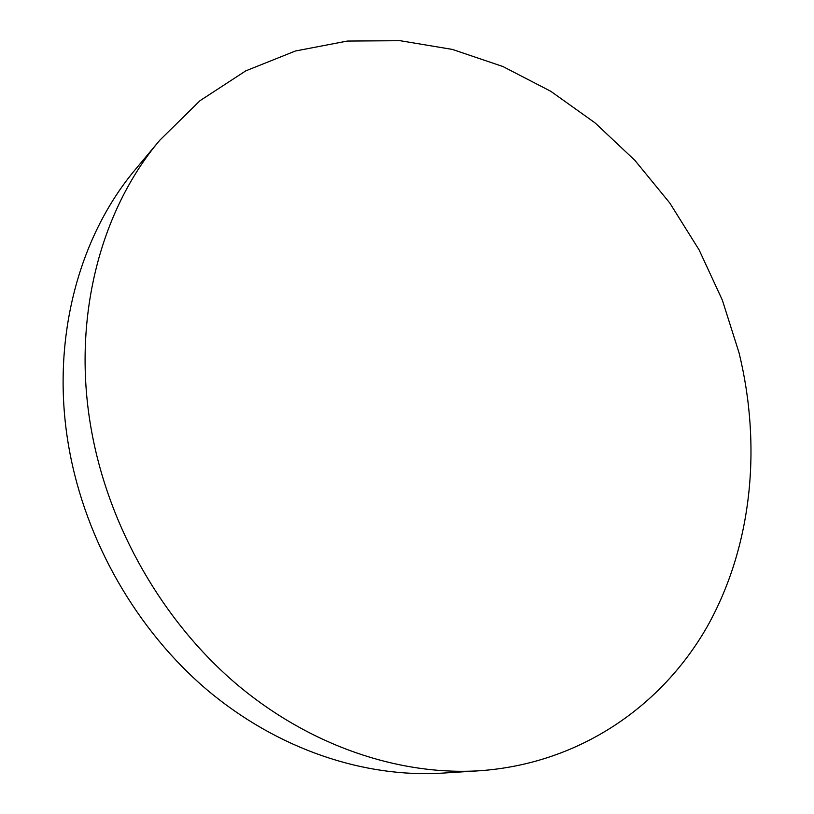 <?xml version="1.0" encoding="UTF-8"?>
<svg xmlns="http://www.w3.org/2000/svg" width="814" height="814" viewBox="0 0 814 814"><rect width="100%" height="100%" fill="white"/><g stroke="black" fill="none" stroke-linecap="round" stroke-linejoin="round"><path stroke-width="1.22" d="M479.629 770.756L442.49 773.117C364.255 777.981 277.839 749.419 207.173 689.957C136.803 630.189 85.704 541.229 69.149 448.901C49.898 342.582 77.869 237.403 135.928 168.813L159.778 140.242L200 100.702L245.777 70.859L295.431 50.997L347.364 41.056L400.112 40.7L452.34 49.41L502.889 66.514L550.732 91.26L594.983 122.822L634.889 160.368L669.79 203.022L699.114 249.908L722.344 300.122L739.031 352.757C761.772 445.777 752.472 545.36 707.58 625.986C662.24 705.901 579.883 763.685 479.629 770.756C399.043 775.773 309.462 745.889 235.897 683.587C162.647 620.97 109.147 527.747 91.606 431.288C71.215 320.207 99.959 210.877 159.778 140.242"/></g></svg>
